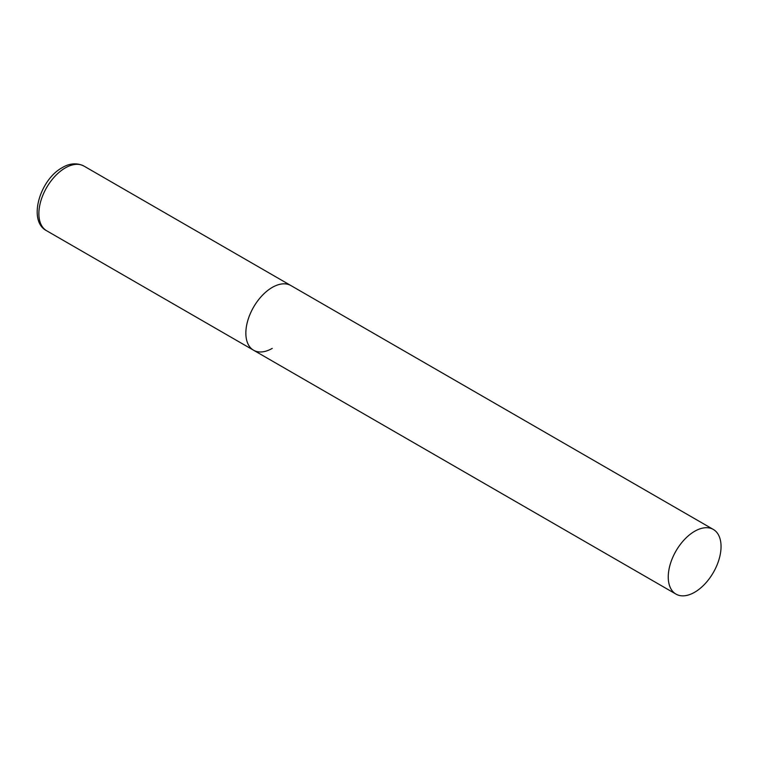 <?xml version="1.0" encoding="UTF-8"?>
<svg xmlns="http://www.w3.org/2000/svg" width="759" height="759" viewBox="0 0 759 759"><rect width="100%" height="100%" fill="white"/><g stroke="black" fill="none" stroke-linecap="round" stroke-linejoin="round"><path stroke-width="1.14" d="M272.244 348.39A37.333 21.556 -60 0 1 253.582 350.231A37.333 21.556 -60 0 1 247.861 320.317A37.333 21.556 -60 0 1 272.244 287.414A37.333 21.556 -60 0 1 290.915 285.564A37.333 21.556 120 0 0 262.149 295.574A37.333 21.556 120 0 0 245.85 333.144A37.333 21.556 120 0 0 253.582 350.231L46.603 230.736A37.333 21.556 -60 0 1 40.882 200.822A37.333 21.556 -60 0 1 65.274 167.919A37.333 21.556 -60 0 1 83.936 166.069C74.733 161.439 66.232 165.168 62.285 167.625C39.829 179.636 27.533 221.011 46.603 230.736M721.05 546.527A37.333 21.556 120 0 0 713.318 529.44A37.333 21.556 120 0 0 684.552 539.44A37.333 21.556 120 0 0 668.252 577.011A37.333 21.556 120 0 0 675.984 594.107A37.333 21.556 120 0 0 704.75 584.107A37.333 21.556 120 0 0 721.05 546.527M713.318 529.44L83.936 166.069M253.582 350.231L675.984 594.107"/></g></svg>
